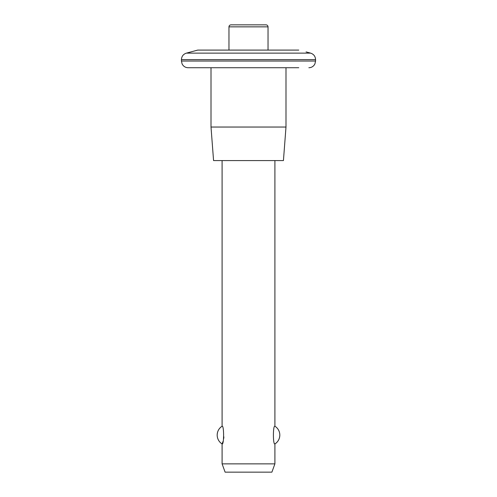 <?xml version="1.0" encoding="UTF-8"?>
<svg xmlns="http://www.w3.org/2000/svg" width="497" height="497" viewBox="0 0 497 497"><rect width="100%" height="100%" fill="white"/><g stroke="black" fill="none" stroke-linecap="round" stroke-linejoin="round"><path stroke-width="0.75" d="M274.847 443.802L274.903 443.945C278.065 441.833 279.699 438.876 279.817 435.08A10.456 10.456 0 0 0 274.903 426.215C272.903 425.109 272.915 445.088 274.903 443.945A10.456 10.456 0 0 0 279.817 435.08M222.097 160.574L222.097 426.215A10.456 10.456 0 0 0 217.183 435.08C217.301 431.278 218.935 428.321 222.097 426.215C224.085 425.072 224.097 445.057 222.097 443.945L222.097 463.863L274.903 463.863L271.89 472.15L225.11 472.15L222.097 463.863M222.159 443.796L222.973 441.553M223.669 438.665L223.898 436.938M268.038 26.857L228.962 26.857C229.067 25.651 229.738 24.98 230.968 24.85L266.032 24.85C267.262 24.98 267.933 25.651 268.038 26.857L268.038 50.091M181.43 59.603L181.43 61.025L315.57 61.025L315.57 59.603L181.43 59.603C181.629 56.329 183.287 54.167 186.4 53.129L197.725 50.091L298.753 50.091C308.14 52.452 308.14 52.452 298.753 50.091C308.14 52.452 308.14 52.452 298.753 50.091L298.778 50.098M298.778 67.729L248.5 67.729L285.992 67.729L285.992 127.039L211.008 127.039L213.567 160.574L283.433 160.574L285.992 127.039M211.008 67.729L248.5 67.729L188.139 67.729L211.008 67.729L211.008 127.039M291.484 67.729L285.992 67.729M186.4 53.129L310.6 53.129L306.065 51.912M217.183 435.08A10.456 10.456 0 0 0 222.097 443.945M228.962 26.857L228.962 50.091M274.903 160.574L274.903 426.215M274.903 443.945L274.903 463.863M315.57 61.025L314.887 63.976L314.061 65.256C312.7 66.865 310.967 67.685 308.861 67.729M181.43 61.025L182.113 63.976L182.939 65.256C184.3 66.865 186.033 67.685 188.139 67.729M315.57 59.603C315.371 56.329 313.713 54.167 310.6 53.129"/></g></svg>
